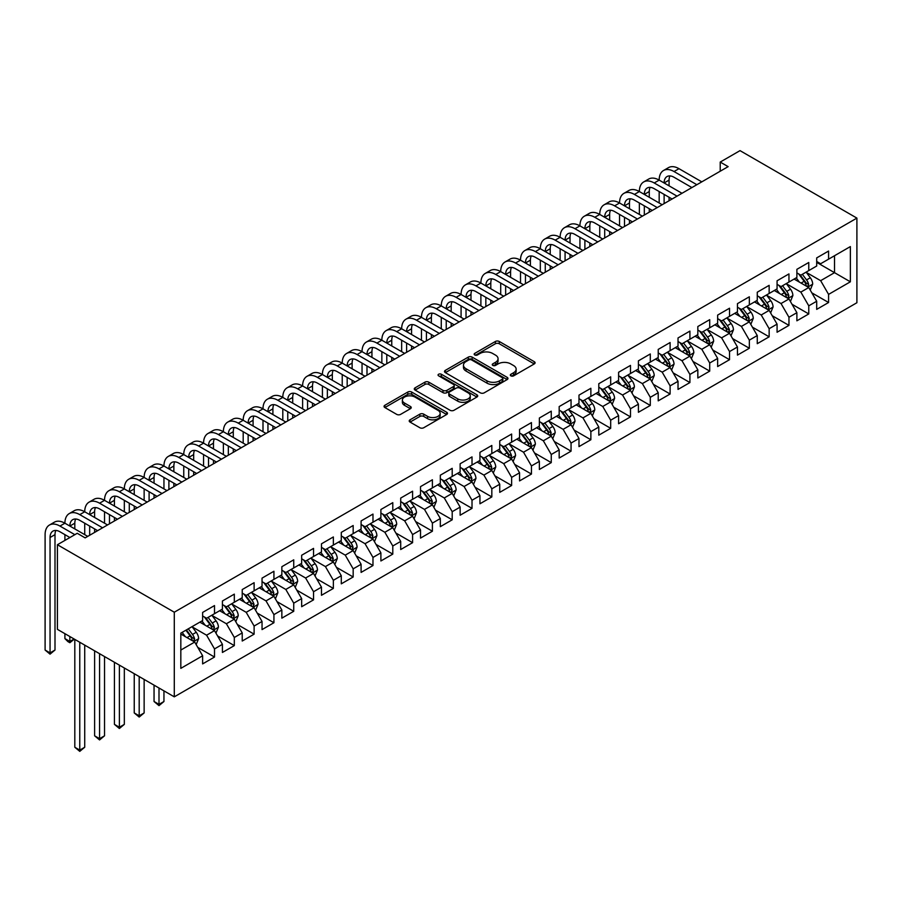 <?xml version="1.0" encoding="UTF-8"?>
<svg xmlns="http://www.w3.org/2000/svg" width="902" height="902" viewBox="0 0 902 902"><rect width="100%" height="100%" fill="white"/><g stroke="black" fill="none" stroke-linecap="round" stroke-linejoin="round"><path stroke-width="1.35" d="M510.893 375.852A1.928 1.116 0 0 0 513.621 375.852L534.277 363.923A2.751 1.59 0 0 0 535.089 362.796A2.751 1.59 0 0 0 534.277 361.679L499.28 341.475A2.751 1.59 0 0 0 495.39 341.475L474.734 353.392A1.928 1.116 0 0 0 474.17 354.182A1.928 1.116 0 0 0 474.734 354.971A1.928 1.116 0 0 0 477.451 354.971L480.123 353.426A8.794 5.085 0 0 1 492.571 353.426L495.491 355.106A8.794 5.085 0 0 1 498.062 358.703A8.794 5.085 0 0 1 495.491 362.288L492.819 363.833A1.928 1.116 0 0 0 492.255 364.622A1.928 1.116 0 0 0 492.819 365.411A1.928 1.116 0 0 0 495.536 365.411L498.208 363.867A8.794 5.085 0 0 1 510.656 363.867L513.576 365.547A8.794 5.085 0 0 1 516.147 369.143A8.794 5.085 0 0 1 513.576 372.729L510.893 374.274A1.928 1.116 0 0 0 510.329 375.063A1.928 1.116 0 0 0 510.893 375.852L510.893 374.274M410.038 419.825A2.751 1.59 0 0 0 409.226 420.952A2.751 1.59 0 0 0 410.038 422.068L419.858 427.74A2.751 1.59 0 0 0 423.737 427.74L446.682 414.492A2.751 1.59 0 0 0 447.493 413.375A2.751 1.59 0 0 0 446.682 412.248L411.684 392.043A2.751 1.59 0 0 0 407.794 392.043L384.85 405.291A2.751 1.59 0 0 0 384.049 406.407A2.751 1.59 0 0 0 384.85 407.535L396.711 414.379A2.751 1.59 0 0 0 400.601 414.379L410.421 408.707A2.751 1.59 0 0 0 411.233 407.591A2.751 1.59 0 0 0 410.421 406.464L404.547 403.07A7.351 4.251 0 0 1 402.382 400.071A7.351 4.251 0 0 1 406.926 396.147A7.351 4.251 0 0 1 414.943 397.06L437.989 410.365A7.351 4.251 0 0 1 440.142 413.375A7.351 4.251 0 0 1 435.598 417.299A7.351 4.251 0 0 1 427.582 416.374L423.737 414.153A2.751 1.59 0 0 0 419.858 414.153L410.038 419.825L410.038 422.068M57.424 544.729L174.289 612.21L174.289 696.84L57.424 629.359L57.424 544.729L77.234 533.296L85.149 537.874L728.139 166.644L720.224 162.067L720.224 171.222M720.224 162.067L740.023 150.634L856.9 218.104L174.289 612.21M480.326 392.832A2.751 1.59 0 0 0 484.216 392.832L507.149 379.584A2.751 1.59 0 0 0 507.961 378.457A2.751 1.59 0 0 0 507.149 377.34L472.152 357.124A2.751 1.59 0 0 0 468.273 357.124L445.329 370.372A2.751 1.59 0 0 0 444.517 371.5A2.751 1.59 0 0 0 445.329 372.616L480.326 392.832M439.387 376.269A1.928 1.116 0 0 1 441.337 376.54L441.337 374.251L476.921 394.794A2.751 1.59 0 0 1 477.722 395.91A2.751 1.59 0 0 1 476.921 397.038L453.977 410.286A2.751 1.59 0 0 1 450.087 410.286L415.089 390.081L415.089 387.826A2.751 1.59 0 0 0 414.289 388.954A2.751 1.59 0 0 0 415.089 390.081M415.089 387.826L424.91 382.166A2.751 1.59 0 0 1 428.8 382.166L442.995 390.363A2.751 1.59 0 0 0 446.885 390.363L453.39 386.597A2.751 1.59 0 0 0 454.202 385.47A2.751 1.59 0 0 0 453.39 384.353L438.62 375.818A1.928 1.116 0 0 1 438.056 375.029A1.928 1.116 0 0 1 439.24 374.003A1.928 1.116 0 0 1 441.337 374.251M174.289 696.84L856.9 302.734L856.9 218.104M816.693 262.369L834.519 272.663L834.519 255.728L850.361 246.584L828.577 259.167L828.577 251.049L816.693 257.904L816.693 266.022L808.767 270.6L808.767 262.482L796.883 269.337L796.883 277.466L788.957 282.033L788.957 273.915L777.073 280.781L777.073 288.899L769.147 293.477L769.147 285.348L757.263 292.214L757.263 300.332L749.337 304.91L749.337 296.792L737.453 303.647L737.453 311.776L729.526 316.343L729.526 308.225L717.642 315.091L717.642 323.209L709.716 327.787L709.716 319.658L697.832 326.524L697.832 334.642L689.917 339.22L689.917 331.102L678.022 337.957L678.022 346.086L670.107 350.652L670.107 342.534L658.223 349.401L658.223 357.519L650.297 362.097L650.297 353.967L638.413 360.834L638.413 368.952L630.487 373.529L630.487 365.411L618.603 372.267L618.603 380.385L610.677 384.962L610.677 376.844L598.793 383.711L598.793 391.829L590.866 396.406L590.866 388.277L578.983 395.144L578.983 403.262L571.056 407.839L571.056 399.721L559.172 406.577L559.172 414.695L551.257 419.272L551.257 411.154L539.362 418.021L539.362 426.139L531.447 430.705L531.447 422.587L519.563 429.453L519.563 437.571L511.637 442.149L511.637 434.031L499.753 440.886L499.753 449.004L491.827 453.582L491.827 445.464L479.943 452.33L479.943 460.448L472.017 465.015L472.017 456.897L460.133 463.763L460.133 471.881L452.206 476.459L452.206 468.341L440.323 475.196L440.323 483.314L432.396 487.892L432.396 479.774L420.512 486.629L420.512 494.758L412.586 499.325L412.586 491.207L400.702 498.073L400.702 506.191L392.787 510.769L392.787 502.651L380.892 509.506L380.892 517.624L372.977 522.202L372.977 514.084L361.093 520.939L361.093 529.068L353.167 533.634L353.167 525.516L341.283 532.383L341.283 540.501L333.357 545.079L333.357 536.949L321.473 543.816L321.473 551.934L313.546 556.511L313.546 548.393L301.663 555.249L301.663 563.378L293.736 567.944L293.736 559.826L281.852 566.693L281.852 574.811L273.926 579.388L273.926 571.259L262.042 578.126L262.042 586.244L254.116 590.821L254.116 582.703L242.232 589.558L242.232 597.688L234.317 602.254L234.317 594.136L222.422 601.003L222.422 609.121L214.507 613.698L214.507 605.569L202.623 612.435L202.623 620.553L180.828 633.136L180.828 668.359L202.623 655.777L194.697 642.055L180.828 634.05M850.361 246.584L850.361 281.807L828.577 294.39L820.651 280.669L806.287 272.37M811.834 292.846L828.577 302.508L828.577 294.39M828.577 302.508L816.693 309.375L816.693 301.245L808.767 305.823L800.841 292.101L786.476 283.814M792.024 304.278L808.767 313.941L808.767 305.823M808.767 313.941L796.883 320.808L796.883 312.69L788.957 317.256L781.031 303.534L766.666 295.247M772.213 315.723L788.957 325.385L788.957 317.256M788.957 325.385L777.073 332.24L777.073 324.122L769.147 328.7L761.22 314.978L746.867 306.68M752.415 327.155L769.147 336.818L769.147 328.7M769.147 336.818L757.263 343.685L757.263 335.555L749.337 340.133L741.41 326.411L727.057 318.124M732.604 338.588L749.337 348.251L749.337 340.133M749.337 348.251L737.453 355.117L737.453 346.999L729.526 351.566L721.611 337.844L707.247 329.557M712.794 350.032L729.526 359.695L729.526 351.566M729.526 359.695L717.642 366.55L717.642 358.432L709.716 363.01L701.801 349.288L687.437 340.99M692.984 361.465L709.716 371.128L709.716 363.01M709.716 371.128L697.832 377.994L697.832 369.865L689.917 374.443L681.991 360.721L667.627 352.423M673.174 372.898L689.917 382.561L689.917 374.443M689.917 382.561L678.022 389.427L678.022 381.309L670.107 385.876L662.181 372.154L647.816 363.867M653.364 384.331L670.107 394.005L670.107 385.876M670.107 394.005L658.223 400.86L658.223 392.742L650.297 397.32L642.371 383.598L628.006 375.3M633.554 395.775L650.297 405.438L650.297 397.32M650.297 405.438L638.413 412.293L638.413 404.175L630.487 408.753L622.56 395.031L608.196 386.732M613.743 407.208L630.487 416.871L630.487 408.753M630.487 416.871L618.603 423.737L618.603 415.619L610.677 420.185L602.75 406.464L588.397 398.177M593.944 418.641L610.677 428.315L610.677 420.185M610.677 428.315L598.793 435.17L598.793 427.052L590.866 431.63L582.951 417.897L568.587 409.609M574.134 430.085L590.866 439.748L590.866 431.63M590.866 439.748L578.983 446.603L578.983 438.485L571.056 443.062L563.141 429.341L548.777 421.042M554.324 441.518L571.056 451.18L571.056 443.062M571.056 451.18L559.172 458.047L559.172 449.929L551.257 454.495L543.331 440.774L528.967 432.486M534.514 452.951L551.257 462.613L551.257 454.495M551.257 462.613L539.362 469.48L539.362 461.362L531.447 465.939L523.521 452.206L509.156 443.919M514.704 464.395L531.447 474.057L531.447 465.939M531.447 474.057L519.563 480.913L519.563 472.795L511.637 477.372L503.711 463.651L489.346 455.352M494.894 475.828L511.637 485.49L511.637 477.372M511.637 485.49L499.753 492.357L499.753 484.239L491.827 488.805L483.9 475.083L469.536 466.796M475.083 487.26L491.827 496.923L491.827 488.805M491.827 496.923L479.943 503.79L479.943 495.672L472.017 500.249L464.09 486.516L449.737 478.229M455.273 498.705L472.017 508.367L472.017 500.249M472.017 508.367L460.133 515.222L460.133 507.104L452.206 511.682L444.28 497.96L429.927 489.662M435.474 510.137L452.206 519.8L452.206 511.682M452.206 519.8L440.323 526.667L440.323 518.537L432.396 523.115L424.481 509.393L410.117 501.106M415.664 521.57L432.396 531.233L432.396 523.115M432.396 531.233L420.512 538.099L420.512 529.981L412.586 534.559L404.671 520.826L390.307 512.539M395.854 533.014L412.586 542.677L412.586 534.559M412.586 542.677L400.702 549.532L400.702 541.414L392.787 545.992L384.861 532.27L370.497 523.972M376.044 544.447L392.787 554.11L392.787 545.992M392.787 554.11L380.892 560.976L380.892 552.847L372.977 557.425L365.051 543.703L350.686 535.416M356.234 555.88L372.977 565.543L372.977 557.425M372.977 565.543L361.093 572.409L361.093 564.291L353.167 568.858L345.24 555.136L330.876 546.849M336.423 567.324L353.167 576.987L353.167 568.858M353.167 576.987L341.283 583.842L341.283 575.724L333.357 580.302L325.43 566.58L311.066 558.282M316.613 578.757L333.357 588.42L333.357 580.302M333.357 588.42L321.473 595.286L321.473 587.157L313.546 591.735L305.62 578.013L291.267 569.726M296.814 590.19L313.546 599.853L313.546 591.735M313.546 599.853L301.663 606.719L301.663 598.601L293.736 603.167L285.81 589.446L271.457 581.159M277.004 601.634L293.736 611.297L293.736 603.167M293.736 611.297L281.852 618.152L281.852 610.034L273.926 614.612L266.011 600.89L251.647 592.591M257.194 613.067L273.926 622.73L273.926 614.612M273.926 622.73L262.042 629.596L262.042 621.467L254.116 626.044L246.201 612.323L231.837 604.036M237.384 624.5L254.116 634.162L254.116 626.044M254.116 634.162L242.232 641.029L242.232 632.911L234.317 637.477L226.391 623.756L212.026 615.468M217.574 635.933L234.317 645.606L234.317 637.477M234.317 645.606L222.422 652.462L222.422 644.344L214.507 648.921L206.581 635.2L192.216 626.901M197.763 647.377L214.507 657.039L214.507 648.921M214.507 657.039L202.623 663.906L202.623 655.777M202.623 615.976L206.581 618.265L214.507 613.698M180.828 650.06L194.697 642.055M222.422 604.543L226.391 606.832L234.317 602.254M206.581 635.2L214.507 630.622L199.849 622.154M222.422 644.344L214.507 630.622M242.232 593.11L246.201 595.399L254.116 590.821M226.391 623.756L234.317 619.178L219.648 610.722M242.232 632.911L234.317 619.178M262.042 581.677L266.011 583.955L273.926 579.388M246.201 612.323L254.116 607.745L239.458 599.289M262.042 621.467L254.116 607.745M281.852 570.233L285.81 572.522L293.736 567.944M266.011 600.89L273.926 596.312L259.269 587.845M281.852 610.034L273.926 596.312M301.663 558.8L305.62 561.089L313.546 556.511M285.81 589.446L293.736 584.879L279.079 576.412M301.663 598.601L293.736 584.879M321.473 547.367L325.43 549.645L333.357 545.079M305.62 578.013L313.546 573.435L298.889 564.979M321.473 587.157L313.546 573.435M341.283 535.923L345.24 538.212L353.167 533.634M325.43 566.58L333.357 562.002L318.699 553.535M341.283 575.724L333.357 562.002M361.093 524.49L365.051 526.779L372.977 522.202M345.24 555.136L353.167 550.57L338.509 542.102M361.093 564.291L353.167 550.57M380.892 513.058L384.861 515.335L392.787 510.769M365.051 543.703L372.977 539.125L358.32 530.669M380.892 552.847L372.977 539.125M400.702 501.613L404.671 503.902L412.586 499.325M384.861 532.27L392.787 527.693L378.118 519.225M400.702 541.414L392.787 527.693M420.512 490.181L424.481 492.469L432.396 487.892M404.671 520.826L412.586 516.26L397.929 507.792M420.512 529.981L412.586 516.26M440.323 478.748L444.28 481.025L452.206 476.459M424.481 509.393L432.396 504.816L417.739 496.359M440.323 518.537L432.396 504.816M460.133 467.304L464.09 469.592L472.017 465.015M444.28 497.96L452.206 493.383L437.549 484.915M460.133 507.104L452.206 493.383M479.943 455.871L483.9 458.16L491.827 453.582M464.09 486.516L472.017 481.95L457.359 473.482M479.943 495.672L472.017 481.95M499.753 444.438L503.711 446.727L511.637 442.149M483.9 475.083L491.827 470.506L477.169 462.049M499.753 484.239L491.827 470.506M519.563 432.994L523.521 435.283L531.447 430.705M503.711 463.651L511.637 459.073L496.979 450.605M519.563 472.795L511.637 459.073M539.362 421.561L543.331 423.85L551.257 419.272M523.521 452.206L531.447 447.64L516.79 439.173M539.362 461.362L531.447 447.64M559.172 410.128L563.141 412.417L571.056 407.839M543.331 440.774L551.257 436.196L536.589 427.74M559.172 449.929L551.257 436.196M578.983 398.684L582.951 400.973L590.866 396.406M563.141 429.341L571.056 424.763L556.399 416.296M578.983 438.485L571.056 424.763M598.793 387.251L602.75 389.54L610.677 384.962M582.951 417.897L590.866 413.33L576.209 404.863M598.793 427.052L590.866 413.33M618.603 375.818L622.56 378.107L630.487 373.529M602.75 406.464L610.677 401.886L596.019 393.43M618.603 415.619L610.677 401.886M638.413 364.374L642.371 366.663L650.297 362.097M622.56 395.031L630.487 390.453L615.829 381.986M638.413 404.175L630.487 390.453M658.223 352.941L662.181 355.23L670.107 350.652M642.371 383.598L650.297 379.02L635.639 370.553M658.223 392.742L650.297 379.02M678.022 341.508L681.991 343.797L689.917 339.22M662.181 372.154L670.107 367.576L655.45 359.12M678.022 381.309L670.107 367.576M697.832 330.064L701.801 332.353L709.716 327.787M681.991 360.721L689.917 356.143L675.248 347.687M697.832 369.865L689.917 356.143M717.642 318.632L721.611 320.92L729.526 316.343M701.801 349.288L709.716 344.711L695.059 336.243M717.642 358.432L709.716 344.711M737.453 307.199L741.41 309.487L749.337 304.91M721.611 337.844L729.526 333.278L714.869 324.81M737.453 346.999L729.526 333.278M757.263 295.766L761.22 298.043L769.147 293.477M741.41 326.411L749.337 321.834L734.679 313.377M757.263 335.555L749.337 321.834M777.073 284.322L781.031 286.611L788.957 282.033M761.22 314.978L769.147 310.401L754.489 301.933M777.073 324.122L769.147 310.401M796.883 272.889L800.841 275.178L808.767 270.6M781.031 303.534L788.957 298.968L774.299 290.5M796.883 312.69L788.957 298.968M816.693 261.456L820.651 263.734L828.577 259.167M800.841 292.101L808.767 287.524L794.11 279.068M816.693 301.245L808.767 287.524M820.651 280.669L834.519 272.663L850.361 281.807M511.671 376.123L513.576 375.018A8.794 5.085 0 0 0 516.147 371.432L516.147 369.143M498.062 358.703L498.062 360.992A8.794 5.085 0 0 1 495.491 364.577L493.586 365.682M534.243 363.946L499.28 343.752A2.751 1.59 0 0 0 495.39 343.752L475.501 355.241M507.116 379.607L472.152 359.413A2.751 1.59 0 0 0 468.273 359.413L445.362 372.639M502.29 379.246A1.928 1.116 0 0 0 502.854 378.457A1.928 1.116 0 0 0 502.29 377.667L471.577 359.932A1.928 1.116 0 0 0 468.848 359.932L466.03 361.567A8.794 5.085 0 0 0 463.459 365.152A8.794 5.085 0 0 0 466.03 368.749L487.035 380.87A8.794 5.085 0 0 0 499.471 380.87L502.29 379.246L502.29 381.535A1.928 1.116 0 0 0 502.854 380.745L502.854 378.457M463.459 365.152L463.459 367.441A8.794 5.085 0 0 0 466.03 371.038L466.03 368.749M502.29 381.535L499.471 383.158A8.794 5.085 0 0 1 487.035 383.158L466.03 371.038M415.123 390.092L424.91 384.455L424.91 382.166M454.202 385.47L454.202 387.759A2.751 1.59 0 0 1 453.39 388.886L446.885 392.641A2.751 1.59 0 0 1 442.995 392.641L428.8 384.455A2.751 1.59 0 0 0 424.91 384.455M441.337 376.54L476.887 397.06M457.72 398.864A7.351 4.251 0 0 0 465.736 399.778A7.351 4.251 0 0 0 470.28 395.854A7.351 4.251 0 0 0 468.127 392.855L460.009 388.164A2.751 1.59 0 0 0 456.119 388.164L449.602 391.93A2.751 1.59 0 0 0 448.801 393.046A2.751 1.59 0 0 0 449.602 394.174L457.72 398.864L457.72 401.153A7.351 4.251 0 0 0 465.736 402.067A7.351 4.251 0 0 0 470.28 398.143L470.28 395.854M448.801 393.046L448.801 395.335A2.751 1.59 0 0 0 449.602 396.463L449.602 394.174M457.72 401.153L449.602 396.463M440.142 413.375L440.142 415.653A7.351 4.251 0 0 1 435.598 419.577A7.351 4.251 0 0 1 427.582 418.663L423.737 416.442A2.751 1.59 0 0 0 419.858 416.442L410.072 422.091M402.382 400.071L402.382 402.36A7.351 4.251 0 0 0 404.547 405.359L404.547 403.07M410.421 406.464L410.421 408.707L404.547 405.359M446.648 414.514L411.684 394.332A2.751 1.59 0 0 0 407.794 394.332L384.895 407.557L384.85 405.291M810.233 290.061L812.691 284.074A7.419 4.284 -120 0 0 810.312 277.748L806.106 272.133M799.409 282.123L796.207 277.85M807.369 286.723L808.677 284.389A7.419 4.284 -120 0 0 806.557 279.924L802.34 274.309M799.939 274.659L805.136 281.593A3.777 2.187 60 0 1 805.824 282.743L808.677 284.389M798.642 273.904L804.178 281.3A7.419 4.284 60 0 1 806.298 285.765L806.456 286.193M69.905 537.524L59.96 531.785A14.004 8.084 -120 0 0 52.959 531.098A14.004 8.084 -120 0 0 50.05 537.502L50.05 652.901L45.1 650.038L45.1 534.649A21.005 12.132 60 0 1 49.452 525.032L54.402 522.168A21.005 12.132 60 0 1 64.91 523.205A21.005 12.132 60 0 1 69.262 513.588L74.212 510.735A21.005 12.132 60 0 1 84.72 511.772A21.005 12.132 60 0 1 89.072 502.155L94.022 499.291A21.005 12.132 60 0 1 104.531 500.339A21.005 12.132 60 0 1 108.883 490.722L113.832 487.858A21.005 12.132 60 0 1 124.329 488.895A21.005 12.132 60 0 1 128.682 479.278L133.643 476.425A21.005 12.132 60 0 1 144.14 477.462A21.005 12.132 60 0 1 148.492 467.845L153.441 464.981A21.005 12.132 60 0 1 163.95 466.03A21.005 12.132 60 0 1 168.302 456.412L173.252 453.548A21.005 12.132 60 0 1 183.76 454.585A21.005 12.132 60 0 1 188.112 444.968L193.062 442.115A21.005 12.132 60 0 1 203.57 443.153A21.005 12.132 60 0 1 207.922 433.535L212.872 430.671A21.005 12.132 60 0 1 223.38 431.72A21.005 12.132 60 0 1 227.732 422.102L232.682 419.238A21.005 12.132 60 0 1 243.19 420.276A21.005 12.132 60 0 1 247.543 410.658L252.492 407.805A21.005 12.132 60 0 1 263.001 408.843A21.005 12.132 60 0 1 267.342 399.225L272.303 396.361A21.005 12.132 60 0 1 282.8 397.41A21.005 12.132 60 0 1 287.152 387.792L292.113 384.928A21.005 12.132 60 0 1 302.61 385.966A21.005 12.132 60 0 1 306.962 376.348L311.912 373.496A21.005 12.132 60 0 1 322.42 374.533A21.005 12.132 60 0 1 326.772 364.915L331.722 362.063A21.005 12.132 60 0 1 342.23 363.1A21.005 12.132 60 0 1 346.582 353.483L351.532 350.619A21.005 12.132 60 0 1 362.04 351.656A21.005 12.132 60 0 1 366.392 342.038L371.342 339.186A21.005 12.132 60 0 1 381.85 340.223A21.005 12.132 60 0 1 386.203 330.606L391.152 327.753A21.005 12.132 60 0 1 401.661 328.79A21.005 12.132 60 0 1 406.013 319.173L410.962 316.309A21.005 12.132 60 0 1 421.471 317.357A21.005 12.132 60 0 1 425.812 307.74L430.773 304.876A21.005 12.132 60 0 1 441.27 305.913A21.005 12.132 60 0 1 445.622 296.296L450.583 293.443A21.005 12.132 60 0 1 461.08 294.48A21.005 12.132 60 0 1 465.432 284.863L470.382 281.999A21.005 12.132 60 0 1 480.89 283.048A21.005 12.132 60 0 1 485.242 273.43L490.192 270.566A21.005 12.132 60 0 1 500.7 271.603A21.005 12.132 60 0 1 505.052 261.986L510.002 259.133A21.005 12.132 60 0 1 520.51 260.171A21.005 12.132 60 0 1 524.863 250.553L529.812 247.689A21.005 12.132 60 0 1 540.321 248.738A21.005 12.132 60 0 1 544.673 239.12L549.622 236.256A21.005 12.132 60 0 1 560.131 237.294A21.005 12.132 60 0 1 564.483 227.676L569.433 224.823A21.005 12.132 60 0 1 579.93 225.861A21.005 12.132 60 0 1 584.282 216.243L589.243 213.379A21.005 12.132 60 0 1 599.74 214.428A21.005 12.132 60 0 1 604.092 204.81L609.042 201.947A21.005 12.132 60 0 1 619.55 202.984A21.005 12.132 60 0 1 623.902 193.366L628.852 190.514A21.005 12.132 60 0 1 639.36 191.551A21.005 12.132 60 0 1 643.712 181.933L648.662 179.07A21.005 12.132 60 0 1 659.17 180.118A21.005 12.132 60 0 1 663.522 170.501L668.472 167.637A21.005 12.132 60 0 1 678.981 168.674L701.801 181.854M663.522 170.501A21.005 12.132 60 0 1 674.031 171.538L696.84 184.707M691.89 187.571L674.031 177.254A14.004 8.084 -120 0 0 667.018 176.566A14.004 8.084 -120 0 0 664.12 182.971L669.07 180.118L669.07 185.835M669.949 175.913A14.004 8.084 -120 0 0 669.07 180.118M664.12 194.415L664.12 203.604M669.07 197.267L669.07 200.751M659.17 202.984L659.17 191.551M790.423 301.505L792.881 295.506A7.419 4.284 -120 0 0 790.513 289.192L786.296 283.566M779.599 293.556L776.396 289.283M787.559 298.156L788.867 295.822A7.419 4.284 -120 0 0 786.747 291.357L782.541 285.742M780.14 286.092L785.338 293.026A3.777 2.187 60 0 1 786.014 294.176L788.867 295.822M778.832 285.336L784.368 292.733A7.419 4.284 60 0 1 786.488 297.198L786.645 297.626M770.612 312.938L773.07 306.951A7.419 4.284 -120 0 0 770.703 300.625L766.497 295.01M759.788 305L756.586 300.727M767.749 309.589L769.056 307.266A7.419 4.284 -120 0 0 766.937 302.801L762.731 297.175M760.33 297.525L765.527 304.47A3.777 2.187 60 0 1 766.215 305.62L769.056 307.266M759.022 296.781L764.558 304.166A7.419 4.284 60 0 1 766.689 308.631L766.835 309.059M643.712 181.933A21.005 12.132 60 0 1 654.221 182.971L659.17 180.118L681.991 193.287M654.221 182.971L677.041 196.151M672.08 199.004L654.221 188.687A14.004 8.084 -120 0 0 647.219 187.999A14.004 8.084 -120 0 0 644.31 194.415L649.271 191.551L649.271 197.267M650.139 187.357A14.004 8.084 -120 0 0 649.271 191.551M644.31 205.848L644.31 215.037M649.271 208.712L649.271 212.184M639.36 214.428L639.36 202.984M623.902 193.366A21.005 12.132 60 0 1 634.41 194.415L639.36 191.551L662.181 204.731M634.41 194.415L657.231 207.584M652.281 210.448L634.41 200.131A14.004 8.084 -120 0 0 627.409 199.432A14.004 8.084 -120 0 0 624.5 205.848L629.461 202.984L629.461 208.712M630.329 198.79A14.004 8.084 -120 0 0 629.461 202.984M624.5 217.281L624.5 226.481M629.461 220.144L629.461 223.617M619.55 225.861L619.55 214.428M750.802 324.37L753.26 318.383A7.419 4.284 -120 0 0 750.892 312.058L746.687 306.443M739.978 316.433L736.776 312.16M747.938 321.033L749.258 318.699A7.419 4.284 -120 0 0 747.127 314.234L742.921 308.619M740.519 308.969L745.717 315.903A3.777 2.187 60 0 1 746.405 317.053L749.258 318.699M739.212 308.213L744.748 315.61A7.419 4.284 60 0 1 746.879 320.075L747.025 320.503M730.992 335.815L733.45 329.816A7.419 4.284 -120 0 0 731.082 323.491L726.877 317.876M720.168 327.866L716.966 323.592M728.128 332.466L729.447 330.132A7.419 4.284 -120 0 0 727.316 325.667L723.111 320.052M720.709 320.402L725.907 327.336A3.777 2.187 60 0 1 726.595 328.486L729.447 330.132M719.401 319.646L724.937 327.043A7.419 4.284 60 0 1 727.068 331.508L727.215 331.936M604.092 204.81A21.005 12.132 60 0 1 614.6 205.848L619.55 202.984L642.371 216.164M614.6 205.848L637.421 219.017M632.471 221.881L614.6 211.564A14.004 8.084 -120 0 0 607.598 210.876A14.004 8.084 -120 0 0 604.701 217.281L609.651 214.428L609.651 220.144M610.53 210.222A14.004 8.084 -120 0 0 609.651 214.428M604.701 228.725L604.701 237.914M609.651 231.577L609.651 235.05M599.74 237.294L599.74 225.861M584.282 216.243A21.005 12.132 60 0 1 594.79 217.281L599.74 214.428L622.56 227.597M594.79 217.281L617.611 230.461M612.661 233.314L594.79 222.997A14.004 8.084 -120 0 0 587.788 222.309A14.004 8.084 -120 0 0 584.891 228.725L589.84 225.861L589.84 231.577M590.72 221.666A14.004 8.084 -120 0 0 589.84 225.861M584.891 240.157L584.891 249.347M589.84 243.01L589.84 246.494M579.93 248.738L579.93 237.294M711.182 347.247L713.64 341.249A7.419 4.284 -120 0 0 711.272 334.935L707.067 329.32M700.358 339.299L697.156 335.037M708.318 343.899L709.637 341.576A7.419 4.284 -120 0 0 707.506 337.111L703.301 331.485M700.899 331.835L706.097 338.78A3.777 2.187 60 0 1 706.785 339.93L709.637 341.576M699.591 331.09L705.138 338.475A7.419 4.284 60 0 1 707.258 342.94L707.405 343.369M564.483 227.676A21.005 12.132 60 0 1 574.98 228.725L579.93 225.861L602.75 239.03M574.98 228.725L597.801 241.894M592.851 244.758L574.98 234.441A14.004 8.084 -120 0 0 567.978 233.742A14.004 8.084 -120 0 0 565.08 240.157L570.03 237.294L570.03 243.01M570.91 233.099A14.004 8.084 -120 0 0 570.03 237.294M565.08 251.59L565.08 260.791M570.03 254.454L570.03 257.927M560.131 260.171L560.131 248.738M691.383 358.68L693.83 352.693A7.419 4.284 -120 0 0 691.462 346.368L687.256 340.753M680.548 350.743L677.357 346.469M688.519 355.343L689.827 353.009A7.419 4.284 -120 0 0 687.696 348.544L683.49 342.929M681.089 343.279L686.287 350.213A3.777 2.187 60 0 1 686.974 351.363L689.827 353.009M679.781 342.523L685.328 349.92A7.419 4.284 60 0 1 687.448 354.385L687.595 354.813M544.673 239.12A21.005 12.132 60 0 1 555.17 240.157L560.131 237.294L582.94 250.474M555.17 240.157L577.99 253.327M573.041 256.191L555.17 245.874A14.004 8.084 -120 0 0 548.168 245.186A14.004 8.084 -120 0 0 545.27 251.59L550.22 248.738L550.22 254.454M551.099 244.532A14.004 8.084 -120 0 0 550.22 248.738M545.27 263.034L545.27 272.224M550.22 265.887L550.22 269.36M540.321 271.603L540.321 260.171M671.573 370.124L674.031 364.126A7.419 4.284 -120 0 0 671.652 357.801L667.446 352.186M660.738 362.176L657.547 357.902M668.709 366.776L670.017 364.442A7.419 4.284 -120 0 0 667.897 359.977L663.68 354.362M661.279 354.712L666.477 361.646A3.777 2.187 60 0 1 667.164 362.796L670.017 364.442M659.982 353.956L665.518 361.352A7.419 4.284 60 0 1 667.638 365.817L667.796 366.246M651.763 381.557L654.221 375.559A7.419 4.284 -120 0 0 651.853 369.245L647.636 363.63M640.939 373.608L637.737 369.346M648.899 378.209L650.207 375.886A7.419 4.284 -120 0 0 648.087 371.41L643.881 365.795M641.469 366.144L646.666 373.09A3.777 2.187 60 0 1 647.354 374.24L650.207 375.886M640.172 365.389L645.708 372.785A7.419 4.284 60 0 1 647.828 377.25L647.986 377.679M631.952 392.99L634.41 387.003A7.419 4.284 -120 0 0 632.043 380.678L627.826 375.063M621.128 385.053L617.926 380.779M629.089 389.641L630.397 387.319A7.419 4.284 -120 0 0 628.277 382.854L624.071 377.239M621.67 377.588L626.867 384.523A3.777 2.187 60 0 1 627.555 385.673L630.397 387.319M620.362 376.833L625.898 384.229A7.419 4.284 60 0 1 628.017 388.694L628.175 389.123M612.142 404.434L614.6 398.436A7.419 4.284 -120 0 0 612.232 392.111L608.027 386.496M601.318 396.485L598.116 392.212M609.278 401.086L610.586 398.752A7.419 4.284 -120 0 0 608.467 394.287L604.261 388.672M601.859 389.021L607.057 395.955A3.777 2.187 60 0 1 607.745 397.105L610.586 398.752M600.552 388.266L606.088 395.662A7.419 4.284 60 0 1 608.219 400.127L608.365 400.556M592.332 415.867L594.79 409.869A7.419 4.284 -120 0 0 592.422 403.555L588.217 397.94M581.508 407.918L578.306 403.656M589.468 412.518L590.787 410.185A7.419 4.284 -120 0 0 588.656 405.72L584.451 400.105M582.049 400.454L587.247 407.4A3.777 2.187 60 0 1 587.935 408.55L590.787 410.185M580.741 399.699L586.277 407.095A7.419 4.284 60 0 1 588.408 411.56L588.555 411.988M572.522 427.3L574.98 421.313A7.419 4.284 -120 0 0 572.612 414.988L568.407 409.373M561.698 419.362L558.496 415.089M569.658 423.951L570.977 421.629A7.419 4.284 -120 0 0 568.846 417.164L564.641 411.549M562.239 411.898L567.437 418.832A3.777 2.187 60 0 1 568.125 419.982L570.977 421.629M560.931 411.143L566.467 418.528A7.419 4.284 60 0 1 568.598 423.004L568.745 423.433M552.723 438.744L555.17 432.746A7.419 4.284 -120 0 0 552.802 426.42L548.596 420.806M541.888 430.795L538.697 426.522M549.848 435.395L551.167 433.061A7.419 4.284 -120 0 0 549.036 428.597L544.831 422.982M542.429 423.331L547.627 430.265A3.777 2.187 60 0 1 548.315 431.415L551.167 433.061M541.121 422.576L546.668 429.972A7.419 4.284 60 0 1 548.788 434.437L548.935 434.865M532.913 450.177L535.36 444.179A7.419 4.284 -120 0 0 532.992 437.865L528.786 432.238M522.078 442.228L518.887 437.966M530.049 446.828L531.357 444.494A7.419 4.284 -120 0 0 529.237 440.029L525.02 434.414M522.619 434.764L527.817 441.709A3.777 2.187 60 0 1 528.504 442.848L531.357 444.494M521.311 434.009L526.858 441.405A7.419 4.284 60 0 1 528.978 445.87L529.124 446.298M513.103 461.61L515.561 455.623A7.419 4.284 -120 0 0 513.182 449.297L508.976 443.683M502.267 453.672L499.077 449.399M510.239 458.261L511.547 455.938A7.419 4.284 -120 0 0 509.427 451.474L505.21 445.859M502.809 446.208L508.006 453.142A3.777 2.187 60 0 1 508.694 454.292L511.547 455.938M501.512 445.453L507.048 452.838A7.419 4.284 60 0 1 509.168 457.303L509.326 457.742M493.293 473.054L495.75 467.056A7.419 4.284 -120 0 0 493.383 460.73L489.166 455.115M482.469 465.105L479.266 460.832M490.429 469.705L491.737 467.371A7.419 4.284 -120 0 0 489.617 462.906L485.411 457.291M483.01 457.641L488.196 464.575A3.777 2.187 60 0 1 488.884 465.725L491.737 467.371M481.702 456.886L487.238 464.282A7.419 4.284 60 0 1 489.358 468.747L489.515 469.175M473.482 484.487L475.94 478.488A7.419 4.284 -120 0 0 473.573 472.174L469.356 466.548M462.658 476.538L459.456 472.276M470.618 481.138L471.926 478.804A7.419 4.284 -120 0 0 469.807 474.339L465.601 468.724M463.2 469.074L468.397 476.019A3.777 2.187 60 0 1 469.085 477.158L471.926 478.804M461.892 468.318L467.428 475.715A7.419 4.284 60 0 1 469.559 480.18L469.705 480.608M453.672 495.92L456.13 489.933A7.419 4.284 -120 0 0 453.762 483.607L449.557 477.992M442.848 487.982L439.646 483.709M450.808 492.571L452.127 490.248A7.419 4.284 -120 0 0 449.997 485.783L445.791 480.157M443.389 480.518L448.587 487.452A3.777 2.187 60 0 1 449.275 488.602L452.127 490.248M442.081 479.763L447.618 487.148A7.419 4.284 60 0 1 449.748 491.613L449.895 492.052M433.862 507.352L436.32 501.365A7.419 4.284 -120 0 0 433.952 495.04L429.747 489.425M423.038 499.415L419.836 495.142M430.998 504.015L432.317 501.681A7.419 4.284 -120 0 0 430.186 497.216L425.981 491.601M423.579 491.951L428.777 498.885A3.777 2.187 60 0 1 429.465 500.035L432.317 501.681M422.271 491.195L427.807 498.592A7.419 4.284 60 0 1 429.938 503.057L430.085 503.485M414.052 518.797L416.51 512.798A7.419 4.284 -120 0 0 414.142 506.484L409.936 500.858M403.228 510.848L400.026 506.586M411.188 515.448L412.507 513.114A7.419 4.284 -120 0 0 410.376 508.649L406.171 503.034M403.769 503.384L408.967 510.318A3.777 2.187 60 0 1 409.655 511.468L412.507 513.114M402.461 502.628L407.997 510.025A7.419 4.284 60 0 1 410.128 514.49L410.275 514.918M394.253 530.229L396.7 524.242A7.419 4.284 -120 0 0 394.332 517.917L390.126 512.302M383.418 522.292L380.227 518.019M391.378 526.881L392.697 524.558A7.419 4.284 -120 0 0 390.566 520.093L386.36 514.467M383.959 514.817L389.157 521.762A3.777 2.187 60 0 1 389.844 522.912L392.697 524.558M382.651 514.072L388.198 521.457A7.419 4.284 60 0 1 390.318 525.922L390.465 526.351M374.443 541.662L376.889 535.675A7.419 4.284 -120 0 0 374.522 529.35L370.316 523.735M363.607 533.725L360.417 529.451M371.579 538.325L372.887 535.991A7.419 4.284 -120 0 0 370.767 531.526L366.55 525.911M364.149 526.261L369.346 533.195A3.777 2.187 60 0 1 370.034 534.345L372.887 535.991M362.852 525.505L368.388 532.902A7.419 4.284 60 0 1 370.508 537.366L370.666 537.795M354.633 553.106L357.091 547.108A7.419 4.284 -120 0 0 354.712 540.794L350.506 535.168M343.809 545.158L340.606 540.896M351.769 549.758L353.077 547.424A7.419 4.284 -120 0 0 350.957 542.959L346.74 537.344M344.338 537.693L349.536 544.628A3.777 2.187 60 0 1 350.224 545.778L353.077 547.424M343.042 536.938L348.578 544.334A7.419 4.284 60 0 1 350.698 548.799L350.855 549.228M334.822 564.539L337.28 558.552A7.419 4.284 -120 0 0 334.913 552.227L330.696 546.612M323.998 556.602L320.796 552.328M331.959 561.191L333.266 558.868A7.419 4.284 -120 0 0 331.147 554.403L326.941 548.777M324.54 549.126L329.737 556.072A3.777 2.187 60 0 1 330.414 557.222L333.266 558.868M323.232 548.382L328.768 555.767A7.419 4.284 60 0 1 330.887 560.232L331.045 560.661M315.012 575.972L317.47 569.985A7.419 4.284 -120 0 0 315.102 563.66L310.897 558.045M304.188 568.034L300.986 563.761M312.148 572.635L313.456 570.301A7.419 4.284 -120 0 0 311.337 565.836L307.131 560.221M304.729 560.57L309.927 567.505A3.777 2.187 60 0 1 310.615 568.655L313.456 570.301M303.422 559.815L308.958 567.211A7.419 4.284 60 0 1 311.089 571.676L311.235 572.105M295.202 587.416L297.66 581.418A7.419 4.284 -120 0 0 295.292 575.104L291.087 569.478M284.378 579.467L281.176 575.194M292.338 584.068L293.657 581.734A7.419 4.284 -120 0 0 291.526 577.269L287.321 571.654M284.919 572.003L290.117 578.937A3.777 2.187 60 0 1 290.805 580.087L293.657 581.734M283.611 571.248L289.147 578.644A7.419 4.284 60 0 1 291.278 583.109L291.425 583.538M275.392 598.849L277.85 592.851A7.419 4.284 -120 0 0 275.482 586.537L271.276 580.922M264.568 590.9L261.366 586.638M272.528 595.5L273.847 593.178A7.419 4.284 -120 0 0 271.716 588.713L267.511 583.087M265.109 583.436L270.307 590.382A3.777 2.187 60 0 1 270.995 591.532L273.847 593.178M263.801 582.692L269.337 590.077A7.419 4.284 60 0 1 271.468 594.542L271.615 594.97M159 688.012L159 704.361L163.95 701.508L163.95 690.864M163.95 701.508L159 705.623L154.05 701.508L154.05 685.148M154.05 701.508L159 704.361L159 705.623M524.863 250.553A21.005 12.132 60 0 1 535.371 251.59L540.321 248.738L563.141 261.907M535.371 251.59L558.18 264.771M553.23 267.623L535.371 257.307A14.004 8.084 -120 0 0 528.358 256.619A14.004 8.084 -120 0 0 525.46 263.034L530.41 260.171L530.41 265.887M531.289 255.976A14.004 8.084 -120 0 0 530.41 260.171M525.46 274.467L525.46 283.656M530.41 277.32L530.41 280.804M520.51 283.048L520.51 271.603M505.052 261.986A21.005 12.132 60 0 1 515.561 263.034L520.51 260.171L543.331 273.34M515.561 263.034L538.381 276.204M533.42 279.068L515.561 268.751A14.004 8.084 -120 0 0 508.548 268.052A14.004 8.084 -120 0 0 505.65 274.467L510.6 271.603L510.6 277.32M511.479 267.409A14.004 8.084 -120 0 0 510.6 271.603M505.65 285.9L505.65 295.101M510.6 288.764L510.6 292.237M500.7 294.48L500.7 283.048M485.242 273.43A21.005 12.132 60 0 1 495.75 274.467L500.7 271.603L523.521 284.784M495.75 274.467L518.571 287.637M513.61 290.5L495.75 280.184A14.004 8.084 -120 0 0 488.749 279.485A14.004 8.084 -120 0 0 485.84 285.9L490.801 283.048L490.801 288.764M491.669 278.842A14.004 8.084 -120 0 0 490.801 283.048M485.84 297.333L485.84 306.533M490.801 300.197L490.801 303.67M480.89 305.913L480.89 294.48M465.432 284.863A21.005 12.132 60 0 1 475.94 285.9L480.89 283.048L503.711 296.217M475.94 285.9L498.761 299.081M493.811 301.933L475.94 291.617A14.004 8.084 -120 0 0 468.939 290.929A14.004 8.084 -120 0 0 466.03 297.333L470.991 294.48L470.991 300.197M471.859 290.275A14.004 8.084 -120 0 0 470.991 294.48M466.03 308.777L466.03 317.966M470.991 311.63L470.991 315.114M461.08 317.357L461.08 305.913M445.622 296.296A21.005 12.132 60 0 1 456.13 297.333L461.08 294.48L483.9 307.65M456.13 297.333L478.951 310.513M474.001 313.377L456.13 303.061A14.004 8.084 -120 0 0 449.128 302.362A14.004 8.084 -120 0 0 446.231 308.777L451.18 305.913L451.18 311.63M452.06 301.719A14.004 8.084 -120 0 0 451.18 305.913M446.231 320.21L446.231 329.41M451.18 323.074L451.18 326.547M441.27 328.79L441.27 317.357M425.812 307.74A21.005 12.132 60 0 1 436.32 308.777L441.27 305.913L464.09 319.094M436.32 308.777L459.141 321.946M454.191 324.81L436.32 314.494A14.004 8.084 -120 0 0 429.318 313.795A14.004 8.084 -120 0 0 426.42 320.21L431.37 317.357L431.37 323.074M432.25 313.152A14.004 8.084 -120 0 0 431.37 317.357M426.42 331.643L426.42 340.843M431.37 334.507L431.37 337.979M421.471 340.223L421.471 328.79M406.013 319.173A21.005 12.132 60 0 1 416.51 320.21L421.471 317.357L444.28 330.527M416.51 320.21L439.33 333.39M434.381 336.243L416.51 325.926A14.004 8.084 -120 0 0 409.508 325.239A14.004 8.084 -120 0 0 406.61 331.643L411.56 328.79L411.56 334.507M412.44 324.585A14.004 8.084 -120 0 0 411.56 328.79M406.61 343.087L406.61 352.276M411.56 345.94L411.56 349.424M401.661 351.656L401.661 340.223M386.203 330.606A21.005 12.132 60 0 1 396.7 331.643L401.661 328.79L424.481 341.959M396.7 331.643L419.52 344.823M414.57 347.687L396.7 337.371A14.004 8.084 -120 0 0 389.698 336.672A14.004 8.084 -120 0 0 386.8 343.087L391.75 340.223L391.75 345.94M392.629 336.029A14.004 8.084 -120 0 0 391.75 340.223M386.8 354.52L386.8 363.72M391.75 357.384L391.75 360.856M381.85 363.1L381.85 351.667M366.392 342.038A21.005 12.132 60 0 1 376.901 343.087L381.85 340.223L404.671 353.404M376.901 343.087L399.71 356.256M394.76 359.12L376.901 348.803A14.004 8.084 -120 0 0 369.888 348.104A14.004 8.084 -120 0 0 366.99 354.52L371.94 351.667L371.94 357.384M372.819 347.462A14.004 8.084 -120 0 0 371.94 351.667M366.99 365.953L366.99 375.153M371.94 368.817L371.94 372.289M362.04 374.533L362.04 363.1M346.582 353.483A21.005 12.132 60 0 1 357.091 354.52L362.04 351.656L384.861 364.836M357.091 354.52L379.911 367.7M374.95 370.553L357.091 360.236A14.004 8.084 -120 0 0 350.089 359.548A14.004 8.084 -120 0 0 347.18 365.953L352.13 363.1L352.13 368.817M353.009 358.895A14.004 8.084 -120 0 0 352.13 363.1M347.18 377.397L347.18 386.586M352.13 380.249L352.13 383.733M342.23 385.966L342.23 374.533M326.772 364.915A21.005 12.132 60 0 1 337.28 365.953L342.23 363.1L365.051 376.269M337.28 365.953L360.101 379.133M355.14 381.986L337.28 371.68A14.004 8.084 -120 0 0 330.279 370.981A14.004 8.084 -120 0 0 327.37 377.397L332.331 374.533L332.331 380.249M333.199 370.339A14.004 8.084 -120 0 0 332.331 374.533M327.37 388.83L327.37 398.03M332.331 391.693L332.331 395.166M322.42 397.41L322.42 385.966M306.962 376.348A21.005 12.132 60 0 1 317.47 377.397L322.42 374.533L345.24 387.713M317.47 377.397L340.291 390.566M335.341 393.43L317.47 383.113A14.004 8.084 -120 0 0 310.468 382.414A14.004 8.084 -120 0 0 307.571 388.83L312.52 385.966L312.52 391.693M313.4 381.772A14.004 8.084 -120 0 0 312.52 385.966M307.571 400.262L307.571 409.463M312.52 403.126L312.52 406.599M302.61 408.843L302.61 397.41M287.152 387.792A21.005 12.132 60 0 1 297.66 388.83L302.61 385.966L325.43 399.146M297.66 388.83L320.481 402.01M315.531 404.863L297.66 394.546A14.004 8.084 -120 0 0 290.658 393.858A14.004 8.084 -120 0 0 287.761 400.262L292.71 397.41L292.71 403.126M293.59 393.204A14.004 8.084 -120 0 0 292.71 397.41M287.761 411.707L287.761 420.896M292.71 414.559L292.71 418.043M282.8 420.276L282.8 408.843M267.342 399.225A21.005 12.132 60 0 1 277.85 400.262L282.8 397.41L305.62 410.579M277.85 400.262L300.67 413.443M295.721 416.296L277.85 405.99A14.004 8.084 -120 0 0 270.848 405.291A14.004 8.084 -120 0 0 267.95 411.707L272.9 408.843L272.9 414.559M273.78 404.648A14.004 8.084 -120 0 0 272.9 408.843M267.95 423.139L267.95 432.329M272.9 426.003L272.9 429.476M263.001 431.72L263.001 420.276M247.543 410.658A21.005 12.132 60 0 1 258.04 411.707L263.001 408.843L285.81 422.023M258.04 411.707L280.86 424.876M275.911 427.74L258.04 417.423A14.004 8.084 -120 0 0 251.038 416.724A14.004 8.084 -120 0 0 248.14 423.139L253.09 420.276L253.09 426.003M253.969 416.081A14.004 8.084 -120 0 0 253.09 420.276M248.14 434.572L248.14 443.773M253.09 437.436L253.09 440.909M243.19 443.153L243.19 431.72M227.732 422.102A21.005 12.132 60 0 1 238.229 423.139L243.19 420.276L266.011 433.456M238.229 423.139L261.05 436.309M256.1 439.173L238.229 428.856A14.004 8.084 -120 0 0 231.228 428.168A14.004 8.084 -120 0 0 228.33 434.572L233.28 431.72L233.28 437.436M234.159 427.514A14.004 8.084 -120 0 0 233.28 431.72M228.33 446.016L228.33 455.206M233.28 448.869L233.28 452.353M223.38 454.585L223.38 443.153M207.922 433.535A21.005 12.132 60 0 1 218.431 434.572L223.38 431.72L246.201 444.889M218.431 434.572L241.24 447.753M236.29 450.605L218.431 440.289A14.004 8.084 -120 0 0 211.418 439.601A14.004 8.084 -120 0 0 208.52 446.016L213.47 443.153L213.47 448.869M214.349 438.958A14.004 8.084 -120 0 0 213.47 443.153M208.52 457.449L208.52 466.638M213.47 460.313L213.47 463.786M203.57 466.03L203.57 454.585M188.112 444.968A21.005 12.132 60 0 1 198.62 446.016L203.57 443.153L226.391 456.333M198.62 446.016L221.441 459.186M216.48 462.049L198.62 451.733A14.004 8.084 -120 0 0 191.619 451.034A14.004 8.084 -120 0 0 188.71 457.449L193.671 454.585L193.671 460.313M194.539 450.391A14.004 8.084 -120 0 0 193.671 454.585M188.71 468.882L188.71 478.083M193.671 471.746L193.671 475.219M183.76 477.462L183.76 466.03M168.302 456.412A21.005 12.132 60 0 1 178.81 457.449L183.76 454.585L206.581 467.766M178.81 457.449L201.631 470.618M196.681 473.482L178.81 463.166A14.004 8.084 -120 0 0 171.808 462.478A14.004 8.084 -120 0 0 168.9 468.882L173.86 466.03L173.86 471.746M174.729 461.824A14.004 8.084 -120 0 0 173.86 466.03M168.9 480.326L168.9 489.515M173.86 483.179L173.86 486.652M163.95 488.895L163.95 477.462M148.492 467.845A21.005 12.132 60 0 1 159 468.882L163.95 466.03L186.77 479.199M159 468.882L181.821 482.063M176.871 484.915L159 474.599A14.004 8.084 -120 0 0 151.998 473.911A14.004 8.084 -120 0 0 149.101 480.326L154.05 477.462L154.05 483.179M154.93 473.268A14.004 8.084 -120 0 0 154.05 477.462M149.101 491.759L149.101 500.948M154.05 494.612L154.05 498.096M144.14 500.339L144.14 488.895M128.682 479.278A21.005 12.132 60 0 1 139.19 480.326L144.14 477.462L166.96 490.632M139.19 480.326L162.01 493.495M157.061 496.359L139.19 486.043A14.004 8.084 -120 0 0 132.188 485.344A14.004 8.084 -120 0 0 129.29 491.759L134.24 488.895L134.24 494.612M135.12 484.701A14.004 8.084 -120 0 0 134.24 488.895M129.29 503.192L129.29 512.392M134.24 506.056L134.24 509.529M124.329 511.772L124.329 500.339M255.582 610.282L258.04 604.295A7.419 4.284 -120 0 0 255.672 597.97L251.466 592.355M244.758 602.344L241.556 598.071M252.718 606.945L254.037 604.611A7.419 4.284 -120 0 0 251.906 600.146L247.7 594.531M245.299 594.88L250.497 601.814A3.777 2.187 60 0 1 251.184 602.964L254.037 604.611M243.991 594.125L249.538 601.521A7.419 4.284 60 0 1 251.658 605.986L251.805 606.415M139.19 676.568L139.19 715.805L144.14 712.941L144.14 679.432M144.14 712.941L139.19 717.056L134.24 712.941L134.24 673.715M134.24 712.941L139.19 715.805L139.19 717.056M108.883 490.722A21.005 12.132 60 0 1 119.38 491.759L124.329 488.895L147.15 502.076M119.38 491.759L142.2 504.928M137.251 507.792L119.38 497.476A14.004 8.084 -120 0 0 112.378 496.788A14.004 8.084 -120 0 0 109.48 503.192L114.43 500.339L114.43 506.056M115.309 496.134A14.004 8.084 -120 0 0 114.43 500.339M109.48 514.636L109.48 523.825M114.43 517.489L114.43 520.961M104.531 523.205L104.531 511.772M235.783 621.726L238.229 615.728A7.419 4.284 -120 0 0 235.862 609.402L231.656 603.788M224.948 613.777L221.757 609.504M232.919 618.377L234.227 616.043A7.419 4.284 -120 0 0 232.096 611.579L227.89 605.964M225.489 606.313L230.686 613.247A3.777 2.187 60 0 1 231.374 614.397L234.227 616.043M224.181 605.558L229.728 612.954A7.419 4.284 60 0 1 231.848 617.419L231.994 617.847M119.38 665.135L119.38 727.237L124.329 724.374L124.329 667.999M124.329 724.374L119.38 728.5L114.43 724.374L114.43 662.271M114.43 724.374L119.38 727.237L119.38 728.5M89.072 502.155A21.005 12.132 60 0 1 99.57 503.192L104.531 500.339L127.351 513.509M99.57 503.192L122.39 516.372M117.44 519.225L99.57 508.908A14.004 8.084 -120 0 0 92.568 508.221A14.004 8.084 -120 0 0 89.67 514.636L94.62 511.772L94.62 517.489M95.499 507.578A14.004 8.084 -120 0 0 94.62 511.772M89.67 526.069L89.67 535.258M94.62 528.922L94.62 532.405M84.72 534.649L84.72 523.205M215.973 633.159L218.431 627.161A7.419 4.284 -120 0 0 216.052 620.847L211.846 615.232M205.137 625.21L201.947 620.948M213.109 629.81L214.417 627.488A7.419 4.284 -120 0 0 212.297 623.023L208.08 617.396M205.679 617.746L210.876 624.691A3.777 2.187 60 0 1 211.564 625.841L214.417 627.488M204.382 616.991L209.918 624.387A7.419 4.284 60 0 1 212.038 628.852L212.195 629.28M99.57 653.702L99.57 738.67L104.531 735.818L104.531 656.555M104.531 735.818L99.57 739.933L94.62 735.818L94.62 650.838M94.62 735.818L99.57 738.67L99.57 739.933M69.262 513.588A21.005 12.132 60 0 1 79.771 514.636L84.72 511.772L107.541 524.941M79.771 514.636L102.58 527.805M97.63 530.669L79.771 520.353A14.004 8.084 -120 0 0 72.758 519.653A14.004 8.084 -120 0 0 69.86 526.069L74.81 523.205L74.81 528.922M75.689 519.011A14.004 8.084 -120 0 0 74.81 523.205M69.86 636.541L69.86 641.469L74.122 638.999M74.302 639.112L69.86 642.72L67.876 641.581L64.91 638.605L64.91 633.689M64.91 540.411L64.91 534.649M64.91 638.605L69.86 641.469L69.86 642.72M196.162 644.592L198.62 638.605A7.419 4.284 -120 0 0 196.253 632.279L192.036 626.664M185.338 636.654L182.136 632.381M193.299 641.243L194.606 638.92A7.419 4.284 -120 0 0 192.487 634.456L188.281 628.841M186.421 629.912L191.066 636.124A3.777 2.187 60 0 1 191.754 637.274L194.606 638.92M185.902 630.205L190.108 635.831A7.419 4.284 60 0 1 192.227 640.296L192.385 640.724M79.771 642.258L79.771 750.114L84.72 747.251L84.72 645.122M84.72 747.251L79.771 751.366L74.81 747.251L74.81 639.405M74.81 747.251L79.771 750.114L79.771 751.366M49.452 525.032A21.005 12.132 60 0 1 59.96 526.069L64.91 523.205L87.731 536.386M59.96 526.069L74.855 534.672M55.879 530.444A14.004 8.084 -120 0 0 54.999 534.649L54.999 650.038L50.05 652.901L50.05 654.153L45.1 650.038M54.999 650.038L50.05 654.153M513.576 375.018L513.576 372.729M492.819 365.411L492.819 363.833M495.491 364.577L495.491 362.288M474.734 354.971L474.734 353.392M495.39 343.752L495.39 341.475M499.28 343.752L499.28 341.475M534.277 363.923L534.277 361.679M445.329 372.616L445.329 370.372M468.273 359.413L468.273 357.124M472.152 359.413L472.152 357.124M507.149 379.584L507.149 377.34M487.035 383.158L487.035 380.87M499.471 383.158L499.471 380.87M428.8 384.455L428.8 382.166M442.995 392.641L442.995 390.363M446.885 392.641L446.885 390.363M453.39 388.886L453.39 386.597M476.921 397.038L476.921 394.794M419.858 416.442L419.858 414.153M423.737 416.442L423.737 414.153M427.582 418.663L427.582 416.374M407.794 394.332L407.794 392.043M411.684 394.332L411.684 392.043M446.682 414.492L446.682 412.248M807.831 286.994L812.634 284.22M806.557 279.924L810.312 277.748M801.077 283.081L804.178 281.3M678.981 168.674L674.031 171.538M788.021 298.427L792.824 295.653M786.747 291.357L790.513 289.192M781.267 294.526L784.368 292.733M768.222 309.86L773.025 307.086M766.937 302.801L770.703 300.625M761.457 305.958L764.558 304.166M748.412 321.304L753.215 318.53M747.127 314.234L750.892 312.058M741.647 317.391L744.748 315.61M728.602 332.737L733.405 329.963M727.316 325.667L731.082 323.491M721.837 328.835L724.937 327.043M708.792 344.169L713.595 341.396M707.506 337.111L711.272 334.935M702.027 340.268L705.138 338.475M688.981 355.602L693.785 352.84M687.696 348.544L691.462 346.368M682.228 351.701L685.328 349.92M669.171 367.046L673.974 364.273M667.897 359.977L671.652 357.801M662.418 363.145L665.518 361.352M649.361 378.479L654.164 375.706M648.087 371.41L651.853 369.245M642.607 374.578L645.708 372.785M629.551 389.912L634.354 387.138M628.277 382.854L632.043 380.678M622.797 386.011L625.898 384.229M609.752 401.356L614.555 398.583M608.467 394.287L612.232 392.111M602.987 397.455L606.088 395.662M589.942 412.789L594.745 410.015M588.656 405.72L592.422 403.555M583.177 408.888L586.277 407.095M570.132 424.222L574.935 421.448M568.846 417.164L572.612 414.988M563.367 420.321L566.467 418.528M550.321 435.666L555.125 432.892M549.036 428.597L552.802 426.42M543.556 431.765L546.668 429.972M530.511 447.099L535.314 444.325M529.237 440.029L532.992 437.865M523.758 443.198L526.858 441.405M510.701 458.532L515.504 455.758M509.427 451.474L513.182 449.297M503.947 454.631L507.048 452.838M490.891 469.976L495.694 467.202M489.617 462.906L493.383 460.73M484.137 466.075L487.238 464.282M471.081 481.409L475.895 478.635M469.807 474.339L473.573 472.174M464.327 477.508L467.428 475.715M451.282 492.842L456.085 490.068M449.997 485.783L453.762 483.607M444.517 488.94L447.618 487.148M431.472 504.286L436.275 501.512M430.186 497.216L433.952 495.04M424.707 500.385L427.807 498.592M411.662 515.718L416.465 512.945M410.376 508.649L414.142 506.484M404.897 511.817L407.997 510.025M391.851 527.151L396.654 524.378M390.566 520.093L394.332 517.917M385.098 523.25L388.198 521.457M372.041 538.595L376.844 535.822M370.767 531.526L374.522 529.35M365.287 534.683L368.388 532.902M352.231 550.028L357.034 547.255M350.957 542.959L354.712 540.794M345.477 546.127L348.578 544.334M332.421 561.461L337.224 558.688M331.147 554.403L334.913 552.227M325.667 557.56L328.768 555.767M312.622 572.905L317.425 570.132M311.337 565.836L315.102 563.66M305.857 568.993L308.958 567.211M292.812 584.338L297.615 581.564M291.526 577.269L295.292 575.104M286.047 580.437L289.147 578.644M273.002 595.771L277.805 592.997M271.716 588.713L275.482 586.537M266.237 591.87L269.337 590.077M253.191 607.215L257.995 604.441M251.906 600.146L255.672 597.97M246.426 603.303L249.538 601.521M233.381 618.648L238.184 615.874M232.096 611.579L235.862 609.402M226.627 614.747L229.728 612.954M213.571 630.081L218.374 627.307M212.297 623.023L216.052 620.847M206.817 626.18L209.918 624.387M193.761 641.514L198.564 638.74M192.487 634.456L196.253 632.279M187.007 637.613L190.108 635.831M54.999 534.649L50.05 537.502"/></g></svg>
